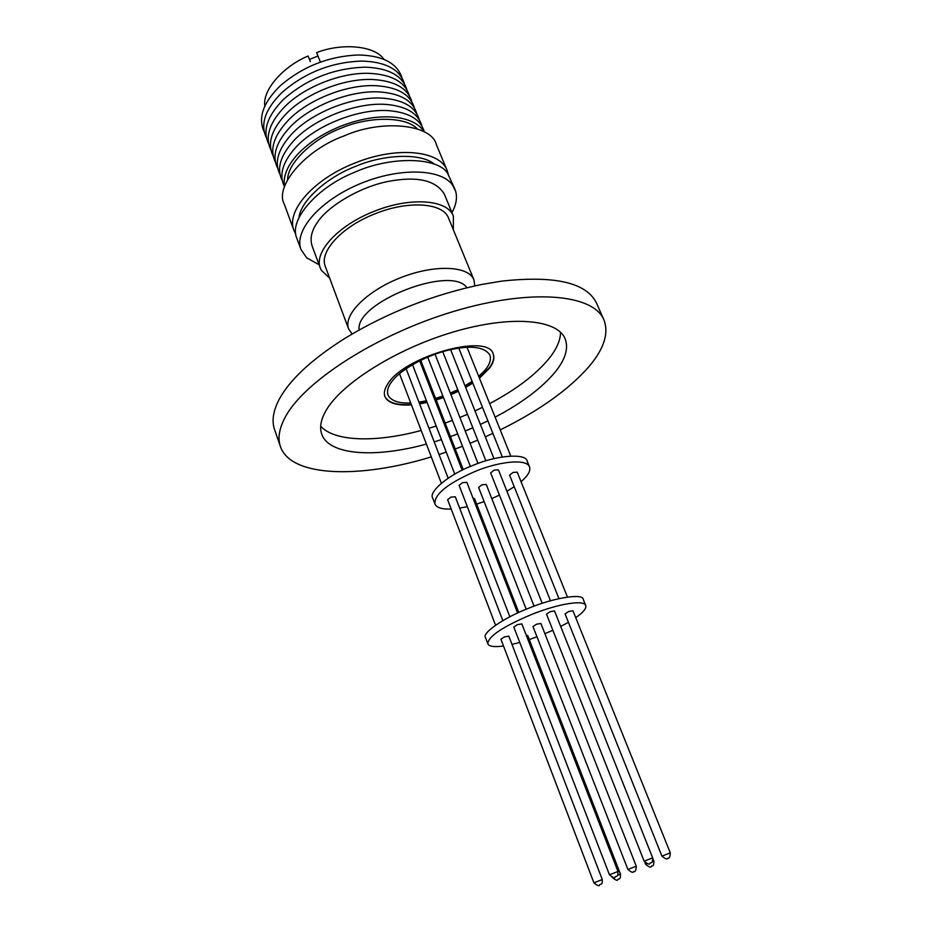 <?xml version="1.0" encoding="UTF-8"?>
<svg xmlns="http://www.w3.org/2000/svg" width="932" height="932" viewBox="0 0 932 932"><rect width="100%" height="100%" fill="white"/><g stroke="black" fill="none" stroke-linecap="round" stroke-linejoin="round"><path stroke-width="1.4" d="M410.697 402.962C399.455 403.509 392.034 401.179 388.446 395.96L387.992 394.982C386.605 390.345 388.446 385.196 393.514 379.51C402.042 369.095 426.728 355.22 448.653 350.083C470.555 345.038 484.302 346.692 489.906 355.034L490.092 355.558C491.281 360.684 488.95 366.229 483.102 372.171L478.687 376.307M472.093 381.339L465.01 385.801M457.775 389.681L450.342 393.106M442.886 396.018L435.57 398.43M426.448 400.795L418.946 402.158M451.205 509.047C442.642 509.396 437.318 507.94 435.256 504.655L432.728 498.142C428.126 491.642 449.876 473.864 473.561 465.138C497.257 455.049 526.219 453.103 527.174 461.13L529.644 467.235C530.669 471.091 527.803 475.903 521.046 481.669M434.929 503.967C434.137 494.286 447.791 483.324 475.891 471.091C501.626 460.699 527.069 458.975 529.516 466.897M534.071 606.161L486.236 484.442L481.891 484.803L478.617 487.459L526.207 609.237M517.61 612.988L466.874 482.333L462.4 482.694L459.103 485.374L509.839 616.786M517.225 472.151L512.95 472.477L509.606 475.18L558.967 598.624M518.763 612.464L474.493 498.562L473.025 498.189M550.474 600.779L498.41 469.833L494.018 470.159L490.663 472.908M455.282 496.791L450.832 497.106L447.651 499.738M503.49 645.993C494.95 647.169 489.813 646.61 488.088 644.315L485.479 637.593C481.541 633.073 505.004 617.101 529.493 607.909C554.132 597.668 583.141 593.183 583.222 599.288L585.82 605.707C586.414 608.561 583.059 612.557 575.731 617.683M487.832 643.837C488.018 636.498 502.744 626.654 531.997 614.316C558.699 603.621 584.166 599.637 585.727 605.462M652.656 857.848L554.528 610.973L550.125 611.683L546.49 614.141L644.14 861.191L652.656 857.848C652.808 864.581 650.746 861.925 649.895 863.323C649.604 864.838 647.693 864.127 644.14 861.191M508.814 636.195L504.363 636.906L500.927 639.247M617.683 875.101L620.502 874.228L527.722 635.496L526.3 635.379M540.875 623.485L536.517 624.195L532.988 626.584L627.912 869.474L636.265 866.201C636.102 870.372 635.193 872.166 633.527 871.583C633.282 873.074 631.418 872.375 627.912 869.474M617.986 871.467L521.85 623.904L517.353 624.638L513.8 627.038L609.458 874.798L617.986 871.467C618.091 878.212 616.029 875.567 615.167 876.965C614.852 878.457 612.953 877.734 609.458 874.798M572.959 610.786L568.683 611.485L565.072 613.908L661.918 856.124L670.271 852.838C670.131 857.009 669.234 858.791 667.592 858.209C667.347 859.712 665.448 859.013 661.918 856.124L661.918 856.124M431.295 456.901C360.032 478.768 290.854 477.312 280.439 446.579L274.556 429.536C271.666 421.194 273.076 411.373 278.796 400.096C289.339 380.058 311.579 359.344 345.516 337.967C388.073 312.302 433.683 294.43 482.345 284.342L501.742 281.126C555.123 275.313 586.741 282.711 596.608 303.319L603.889 319.816C609.015 333.097 604.146 348.568 589.292 366.253C569.114 389.378 539.418 410.581 500.228 429.873M492.9 433.38L485.304 436.84M477.708 440.137L470.066 443.294M462.517 446.242L455.212 448.968M446.265 452.102L439.042 454.49M280.439 446.579C277.608 438.448 279.099 428.825 284.936 417.711C303.284 381.922 376.633 334.355 453.977 311.335C531.38 288.116 593.614 294.174 603.889 319.816M489.673 403.626C516.281 389.483 536.18 374.326 549.356 358.168C556.73 348.813 560.458 340.168 560.54 332.246M426.402 444.086C375.363 458.16 329.031 455.399 321.738 434.114C319.408 427.567 320.794 419.784 325.897 410.779C341.17 383.576 396.438 348.685 453.616 331.897C510.841 314.958 557.394 319.28 565.107 338.747C568.753 348.184 565.444 359.286 555.192 372.019C541.876 387.992 521.85 403.043 495.113 417.152M479.293 377.821L489.533 367.534C493.308 362.327 494.519 357.783 493.145 353.892M411.431 404.884C396.764 405.828 387.933 403.043 384.916 396.543C383.693 393.211 384.485 389.261 387.316 384.706C402.438 356.77 488.391 332.386 493.226 354.102C494.729 358.016 493.552 362.63 489.696 367.942L479.456 378.217M310.344 61.629L308.084 56.025L310.344 61.629L309.517 59.415L317.975 56.025M264.257 131.901L264.106 131.622C257.675 117.665 263.29 102.171 280.951 85.15C303.191 66.347 328.845 56.293 357.935 54.976C381.805 55.407 396.356 62.619 401.564 76.622L401.948 77.939M266.482 137.901L266.319 137.598C260.005 124.014 265.352 108.858 282.373 92.117C305.172 72.533 331.594 62.176 361.628 61.058C384.834 61.722 398.966 68.875 404.01 82.517L404.395 83.857M268.719 143.924L268.544 143.598C262.346 130.375 267.449 115.545 283.841 99.095C307.187 78.731 334.332 68.094 365.286 67.174C387.852 68.036 401.575 75.119 406.457 88.435L406.853 89.787M270.956 149.97L270.769 149.621C264.688 136.748 269.558 122.232 285.355 106.073C305.079 86.583 341.205 72.416 368.921 73.325C390.858 74.374 404.197 81.387 408.915 94.377L409.311 95.751M273.204 156.028L273.006 155.656C267.041 143.12 271.678 128.919 286.905 113.052C306.779 92.955 344.281 78.253 372.52 79.5C393.863 80.723 406.806 87.666 411.385 100.33L411.781 101.728M275.453 162.121L275.243 161.725C269.406 149.516 273.822 135.618 288.501 120.042C308.504 99.351 347.38 84.113 376.109 85.709C396.846 87.084 409.428 93.946 413.855 106.306L414.262 107.716M277.724 168.226L277.491 167.807C271.76 155.912 275.977 142.316 290.12 127.032C310.228 105.782 350.467 90.008 379.662 91.942C399.828 93.468 412.049 100.248 416.336 112.294L416.744 113.739M279.996 174.342L279.751 173.9C274.136 162.319 278.144 149.027 291.774 134.022C311.964 112.224 353.577 95.914 383.203 98.198C402.799 99.852 414.682 106.563 418.829 118.306L419.249 119.774M282.268 180.493L282.012 180.027C276.513 168.739 280.322 155.749 293.464 141.023C313.7 118.69 356.7 101.844 386.722 104.477C405.77 106.26 417.303 112.889 421.334 124.34L421.742 125.832M284.54 186.621L284.283 186.167C278.889 175.181 282.524 162.471 295.188 148.037C315.447 125.191 359.834 107.797 390.217 110.791C408.729 112.69 419.936 119.226 423.839 130.398L424.246 131.866C418.957 123.606 408.787 118.69 393.712 117.129C377.25 115.836 359.496 118.9 340.425 126.321C322.192 133.8 307.688 143.377 296.935 155.061L296.935 155.061C286.928 166.444 282.804 176.964 284.551 186.586M287.592 179.655C287.673 162.494 314.061 138.146 341.194 128.173C368.28 116.395 405.478 116.057 417.268 128.837M295.759 234.165L293.976 230.484C285.693 211.378 313.385 179.177 354.731 163.112C396.508 145.94 440.149 150.436 447.127 170.474L448.315 174.377M284.33 204.271L284.26 204.108C274.276 186.272 305.743 149.516 344.083 135.921C382.015 118.947 431.656 124.34 436.327 144.518L447.127 170.463M299.055 216.958C301.444 199.553 328.775 176.369 356.036 166.199C383.367 154.479 420.53 152.615 434.219 163.997M319.059 264.688L306.733 257.873L301.001 249.555C293.708 231.252 318.919 201.312 358.401 184.454C397.778 167.422 440.487 168.296 452.381 184.804L455.597 191.072C457.461 197.607 456.249 204.784 451.95 212.601M296.83 238.254L296.772 238.091C288.431 219.637 317.94 187.006 353.636 172.688C391.137 155.469 438.506 157.298 447.663 173.457L454.933 189.231M329.707 278.214L321.284 270.233L320.387 268.241C313.478 252.49 337.99 225.393 373.849 211.459C410.068 196.605 447.71 199.541 453.395 216.108L453.336 229.761M320.387 268.241L312.092 245.908C309.762 238.499 311.556 230.623 317.486 222.282C327.516 206.636 359.041 187.169 388.12 181.449C417.082 175.938 435.815 180.156 444.319 194.089L453.395 216.108M473.91 279.81L448.583 218.193C443.306 202.803 408.391 200.112 374.862 213.871C341.683 226.756 318.907 251.861 325.326 266.494L348.615 328.914C342.929 315.063 366.707 290.877 400.783 277.631C434.79 264.199 468.668 265.783 473.91 279.81L474.831 285.903M352.086 334.005L348.615 328.914M359.123 329.975C354.649 302.469 451.519 264.513 466.92 287.732M384.019 59.392C374.944 45.54 341.916 42.721 316.635 52.6L320.375 62.118M264.816 106.12C262.183 90.008 283.549 66.137 308.084 56.025M384.846 396.333C387.98 402.694 396.787 405.408 411.28 404.476M419.458 403.498L426.926 402.03M436.025 399.595L443.329 397.16M450.785 394.248L458.229 390.858M465.499 387.025L472.617 382.668M472.78 383.064L465.662 387.421M458.393 391.254L450.948 394.644M443.492 397.568L436.188 399.991M427.077 402.426L419.621 403.906M487.879 420.833L480.364 424.421M472.827 427.788L465.219 430.98M457.705 433.928L450.412 436.595M441.442 439.624L434.195 441.873M320.678 426.25C334.786 441.873 376.365 442.607 421.194 430.468M428.976 428.277L436.199 426.052M445.147 423.046L452.416 420.39M459.907 417.454L467.491 414.274M474.994 410.907L482.473 407.307M540.875 623.473L636.265 866.201M508.814 636.16L602.282 879.552C602.422 885.854 600.86 883.396 599.486 884.957C599.264 886.437 597.412 885.726 593.917 882.814L602.282 879.552M536.983 636.812L529.283 639.527M519.753 642.439L511.983 644.408M568.427 622.285L560.691 626.479M552.862 630.253L544.894 633.713M484.139 501.579L476.648 504.096M467.305 506.624L459.651 508.138M514.231 486.737L506.915 491.211M499.447 495.113L491.793 498.573M652.342 861.529L653.845 861.133C653.88 867.855 652.074 864.943 651.2 866.411C650.967 867.878 649.126 867.191 645.655 864.348L646.913 863.673M620.502 874.239C620.491 880.961 618.732 878.049 617.799 879.528C617.578 880.985 615.749 880.286 612.312 877.443L612.406 877.338M470.404 466.431L427.672 357.096M441.349 483.242L399.525 373.697M454.758 474.108L412.503 364.68M493.96 458.626L450.622 349.617M485.887 460.816L442.747 351.679M510.748 456.051L467.014 347.263M567.437 597.062L517.213 472.14M542.203 603.307L490.663 472.897M495.556 625.221L447.628 499.692M653.845 861.133L652.913 858.768M645.655 864.348L644.886 862.415M593.917 882.814L500.903 639.212M670.271 852.838L572.959 610.775M301.001 249.555L296.772 238.091M293.976 230.484L284.26 204.108M502.837 620.607L455.27 496.756M463.251 469.646L420.74 360.265M502.325 456.948L458.789 348.079M462.156 470.182L419.668 360.789M448.141 478.186L406.107 368.723M477.988 463.46L435.046 354.207"/></g></svg>
